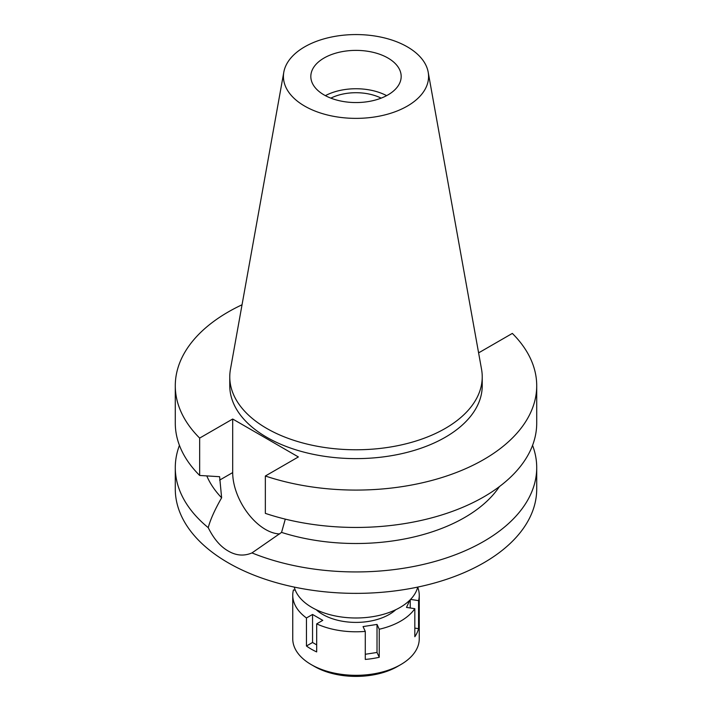 <?xml version="1.0" encoding="UTF-8"?>
<svg xmlns="http://www.w3.org/2000/svg" width="712" height="712" viewBox="0 0 712 712"><rect width="100%" height="100%" fill="white"/><g stroke="black" fill="none" stroke-linecap="round" stroke-linejoin="round"><path stroke-width="1.07" d="M324.058 58.028A45.176 26.086 0 0 0 310.824 76.469A45.176 26.086 0 0 0 338.707 100.57A45.176 26.086 0 0 0 387.942 94.919A45.176 26.086 0 0 0 401.176 76.469A45.176 26.086 0 0 0 373.293 52.368A45.176 26.086 0 0 0 324.058 58.028M325.384 95.648A45.176 26.086 180 0 1 386.616 95.648M381.142 98.14A38.314 22.117 0 0 0 330.858 98.14M294.279 587.097A62.344 35.992 0 0 0 336.295 616.147A62.344 35.992 0 0 0 400.082 607.443A62.344 35.992 0 0 0 417.722 587.097M279.727 533.938A46.44 26.816 60 0 1 232.69 472.581L232.69 419.021L199.663 438.085A180.715 104.335 180 0 1 175.285 385.744L175.285 423.115A180.715 104.335 0 0 0 199.663 475.456L219.625 476.711L221.628 497.795C214.784 509.765 210.316 519.724 208.233 527.663A180.715 104.335 180 0 1 175.285 467.597L175.285 489.037A180.715 104.335 0 0 0 286.847 585.424A180.715 104.335 0 0 0 483.786 562.809A180.715 104.335 0 0 0 536.714 489.037L536.714 467.597A180.715 104.335 180 0 1 483.786 541.378A180.715 104.335 180 0 1 251.968 552.913L281.56 532.398L285.29 519.128M175.285 467.597A180.715 104.335 180 0 1 179.442 445.356M208.233 527.663C213.751 538.824 220.417 546.602 228.214 551.008C236.099 555.654 244.011 556.294 251.968 552.913M206.8 475.919A153.605 88.689 0 0 0 221.628 497.795M532.558 445.356A180.715 104.335 180 0 1 536.714 467.597M281.56 532.398A153.605 88.689 0 0 0 499.406 486.608M478.428 351.959L479.309 352.476L512.337 333.412A180.715 104.335 180 0 1 536.714 385.744L536.714 423.115A180.715 104.335 0 0 1 446.21 513.521A180.715 104.335 0 0 1 265.345 513.37L265.345 476.008L298.373 456.944L232.69 419.021M175.285 385.744A180.715 104.335 180 0 1 242.044 304.772M536.714 385.744A180.715 104.335 180 0 1 446.21 476.15A180.715 104.335 180 0 1 265.345 476.008M229.771 376.888L229.771 385.744A126.229 72.882 0 0 0 307.691 453.072A126.229 72.882 0 0 0 445.258 437.275A126.229 72.882 0 0 0 482.229 385.744L482.229 376.888A126.229 72.882 180 0 1 445.258 428.428A126.229 72.882 180 0 1 307.691 444.226A126.229 72.882 180 0 1 229.771 376.888A126.229 72.882 180 0 1 230.439 369.377L283.812 72.152A72.571 41.901 180 0 1 304.683 46.841A72.571 41.901 180 0 1 380.27 36.979A72.571 41.901 180 0 1 428.188 72.152A72.571 41.901 180 0 1 407.317 106.097A72.571 41.901 180 0 1 324.805 114.303A72.571 41.901 180 0 1 283.812 72.152M199.663 438.085L199.663 475.456M428.188 72.152L481.561 369.377A126.229 72.882 180 0 1 482.229 376.888M409.889 600.091L406.499 607.407L414.82 608.698A63.252 36.517 180 0 1 400.723 621.095A63.252 36.517 180 0 1 379.247 629.239L377.013 624.424L363.049 626.587L365.283 631.393A63.252 36.517 180 0 1 316.68 623.881L322.776 620.357L312.55 614.456L306.454 617.971A63.252 36.517 180 0 1 292.748 595.277A63.252 36.517 180 0 1 293.433 589.919L295.293 590.203M417.686 587.213A63.252 36.517 180 0 1 419.252 595.277A63.252 36.517 180 0 1 418.567 600.634L410.575 599.397M316.217 609.712A46.983 27.127 0 0 0 389.224 614.456A46.983 27.127 0 0 0 395.783 609.712M365.283 654.275L377.013 652.459L377.013 624.424M377.013 652.459L379.247 657.274L379.247 629.239M365.283 631.393L365.283 659.428A63.252 36.517 180 0 0 379.247 657.274M306.454 617.971L306.454 646.007A63.252 36.517 180 0 0 316.68 651.916L316.68 623.881M292.748 595.277L292.748 638.806A63.252 36.517 0 0 0 311.278 664.625A63.252 36.517 0 0 0 400.723 664.625L400.723 664.625A63.252 36.517 0 0 0 419.252 638.806L419.252 595.277M414.82 608.698L414.82 636.733A63.252 36.517 180 0 0 418.567 628.669L418.567 600.634M414.82 628.091L418.567 628.669M410.237 607.986L410.237 599.744M397.527 666.468L400.723 664.625L397.527 666.468A58.731 33.909 0 0 1 314.473 666.468L311.278 664.625M306.454 646.007L312.55 642.491L312.55 614.456M316.68 644.876L312.55 642.491M219.625 480.119L232.69 472.581"/></g></svg>
